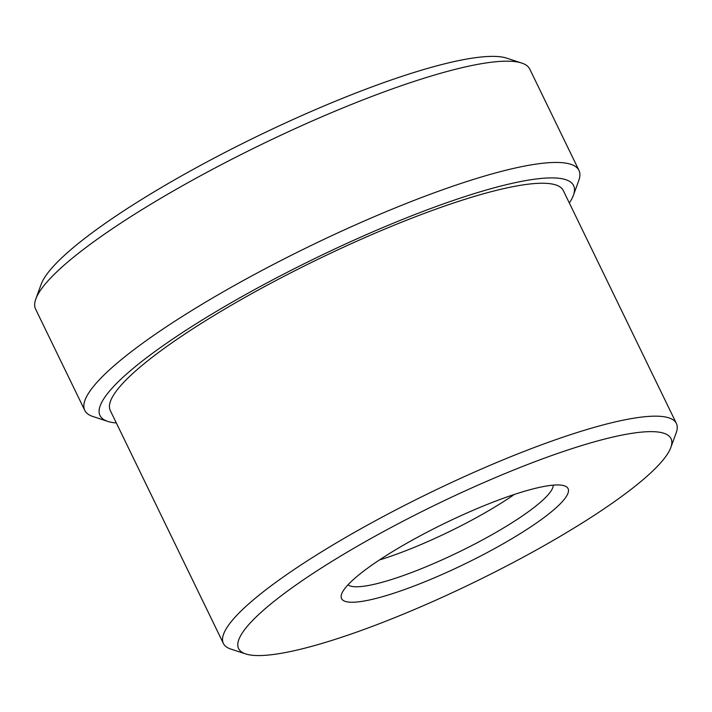 <?xml version="1.0" encoding="UTF-8"?>
<svg xmlns="http://www.w3.org/2000/svg" width="712" height="712" viewBox="0 0 712 712"><rect width="100%" height="100%" fill="white"/><g stroke="black" fill="none" stroke-linecap="round" stroke-linejoin="round"><path stroke-width="1.07" d="M245.72 653.936L230.839 649.068A251.799 45.337 -25.9 0 1 223.39 643.461A251.799 45.337 -25.9 0 1 277.662 581.001A251.799 45.337 -25.9 0 1 519.707 453.135A251.799 45.337 -25.9 0 1 676.4 423.489A251.799 45.337 -25.9 0 1 676.195 432.807L670.829 447.51A240.353 43.281 -25.9 0 1 619.217 498.231A240.353 43.281 -25.9 0 1 407.442 612.453A240.353 43.281 -25.9 0 1 245.72 653.936A240.353 43.281 -25.9 0 1 290.407 588.966A240.353 43.281 -25.9 0 1 540.15 459.747A240.353 43.281 -25.9 0 1 670.829 447.51M676.4 423.489L563.299 190.558A251.799 45.337 154.1 0 0 406.597 220.213A251.799 45.337 154.1 0 0 164.561 348.07A251.799 45.337 154.1 0 0 110.289 410.53L223.39 643.461M569.333 202.991A263.244 47.401 154.1 0 0 573.383 195.302A263.244 47.401 154.1 0 0 430.253 208.696A263.244 47.401 154.1 0 0 156.729 350.224A263.244 47.401 154.1 0 0 107.779 421.388A263.244 47.401 154.1 0 0 116.323 422.964M573.383 195.302L578.749 180.599A274.69 49.457 154.1 0 0 578.972 170.426A274.69 49.457 154.1 0 0 408.029 202.778A274.69 49.457 154.1 0 0 143.984 342.258A274.69 49.457 154.1 0 0 84.773 410.397A274.69 49.457 154.1 0 0 92.907 416.511L107.779 421.388M368.7 567.366A125.899 22.668 -25.9 0 1 479.621 507.531A125.899 22.668 -25.9 0 1 564.34 485.807A125.899 22.668 -25.9 0 1 540.924 519.84A125.899 22.668 -25.9 0 1 410.112 587.525A125.899 22.668 -25.9 0 1 341.662 593.933A125.899 22.668 -25.9 0 1 368.7 567.366M348.008 584.801A114.454 20.612 154.1 0 0 422.172 568.381A114.454 20.612 154.1 0 0 528.179 511.866A114.454 20.612 154.1 0 0 553.242 485.139M578.972 170.426L529.79 69.153A274.69 49.457 154.1 0 0 521.665 63.039A274.69 49.457 154.1 0 0 336.829 110.449A274.69 49.457 154.1 0 0 94.812 240.985A274.69 49.457 154.1 0 0 35.822 298.951A274.69 49.457 154.1 0 0 35.6 309.124L84.773 410.397M521.665 63.039L506.793 58.17A263.244 47.401 154.1 0 0 329.656 103.596A263.244 47.401 154.1 0 0 97.722 228.703A263.244 47.401 154.1 0 0 41.189 284.248L35.822 298.951M379.389 559.979A114.454 20.612 154.1 0 0 514.322 494.457"/></g></svg>
